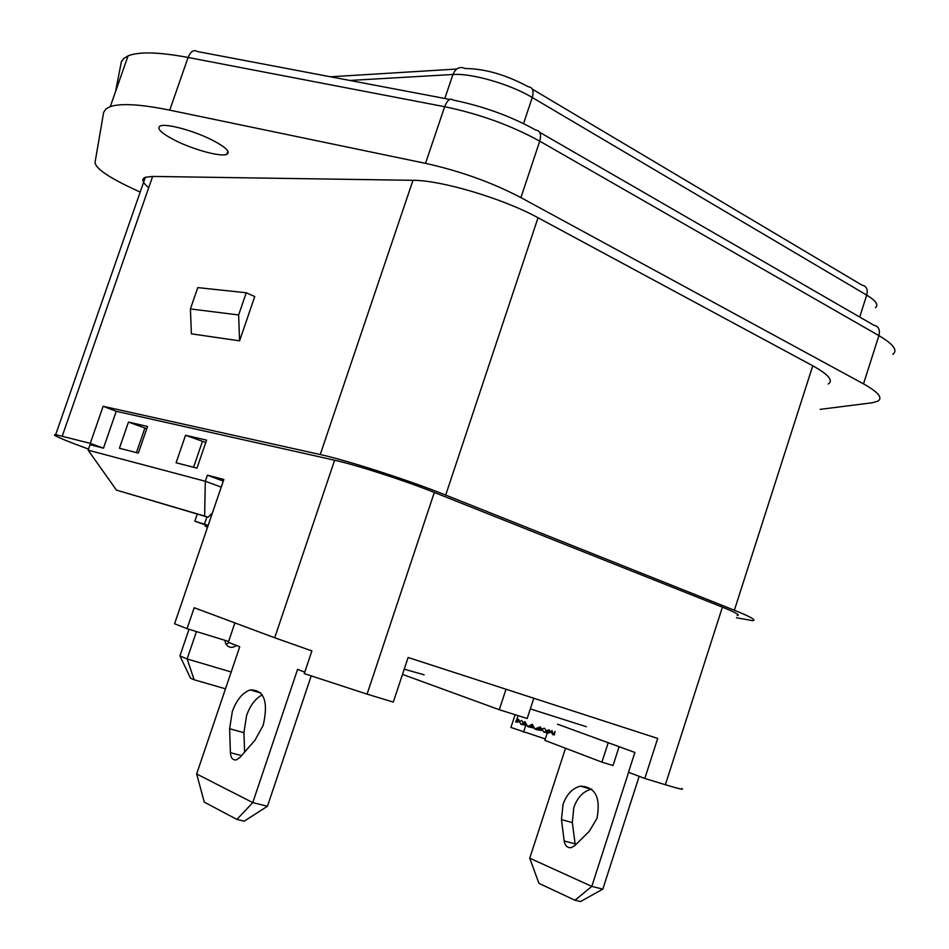 <?xml version="1.0" encoding="UTF-8"?>
<svg xmlns="http://www.w3.org/2000/svg" width="949" height="949" viewBox="0 0 949 949"><rect width="100%" height="100%" fill="white"/><g stroke="black" fill="none" stroke-linecap="round" stroke-linejoin="round"><path stroke-width="1.42" d="M175.529 140.618C161.235 133.275 156.158 128.388 160.31 125.932C166.241 123.228 193.904 130.725 212.125 140.037C225.981 147.297 230.844 152.065 226.74 154.367C220.737 157.06 193.81 149.8 175.529 140.618M223.3 481.084L207.392 475.2L223.845 479.47L174.58 623.766L187.048 628.665L194.189 607.728L274.7 637.764L334.629 460.229C356.16 464.915 405.223 480.752 434.31 492.436L722.403 607.146C735.795 612.544 740.718 615.355 737.148 615.557M212.398 513.006L207.997 517.241L204.628 516.042L205.316 481.262L88.15 450.17L90.048 444.69L103.465 448.177L90.274 443.361L55.683 434.654C50.582 434.334 61.531 439.15 88.518 449.102M736.436 617.763L752.557 620.646C756.982 620.397 750.92 616.933 734.372 610.243L445.698 495.07C409.209 480.372 346.966 460.301 320.24 454.547L412.981 180.31L152.647 176.431L62.243 436.113M320.24 454.547L103.133 406.291L90.274 443.361M239.575 340.845L254.747 296.562L246.254 292.767L238.638 314.961L239.575 340.845L191.413 333.834L190.405 308.935L238.638 314.961M128.483 422.068L147.534 426.481L138.34 453.1L119.432 448.248L128.483 422.068L146.763 428.711M221.236 487.11L205.316 481.262L207.392 475.2M103.133 406.291L116.241 411.285L334.629 460.229M116.241 411.285L103.465 448.177M185.541 435.271L206.574 440.134L196.977 468.13L176.099 462.78L185.541 435.271L205.767 442.483M434.31 492.436L367.073 694.134L393.289 702.094L408.117 657.491L657.693 738.441L644.81 778.477L665.368 784.728L722.403 607.146M367.073 694.134L304.273 673.612L311.901 650.919L274.7 637.764M681.762 788.477C684.68 790.149 679.211 788.904 665.368 784.728M547.312 732.723L544.821 740.362L601.927 762.142L608.214 742.723L557.49 724.182L634.881 752.462L628.499 772.261L644.81 778.477M515.105 714.704L510.93 727.444L545.284 738.951M525.283 724.633L525.746 725.38L523.504 732.237M734.372 610.243L812.759 365.78L538.024 217.748L445.698 495.07M187.048 628.665L228.614 641.453M208.163 525.39L194.853 521.203L208.021 525.817M194.853 521.203L197.285 514.085M412.981 180.31C441.404 180.191 503.433 198.673 538.024 217.748M812.759 365.78C828.489 374.511 833.649 380.596 828.24 384.013M148.72 187.724C142.326 182.516 141.199 179.041 145.339 177.297L152.647 176.431M520.906 197.606L863.519 383.871L878.893 335.614L539.744 141.164L520.906 197.606C492.068 182.481 460.277 171.069 425.52 163.358L444.666 106.715L188.092 57.462C158.863 52.029 138.862 51.507 128.068 55.872L123.726 58.506L121.342 61.875L115.541 91.579M140.191 192.101L130.986 187.795C107.451 176.609 95.469 168.139 95.054 162.386L103.655 112.326L106.074 108.815L110.274 106.62C120.784 103.085 140.606 104.26 169.729 110.143L425.52 163.358M863.519 383.871C878.228 392.091 883.033 397.856 877.932 401.154L872.084 402.791L820.138 409.363M533.812 698.262L527.193 718.5L499.281 709.722L402.495 674.383M499.281 709.722L506.007 689.235M204.474 524.097L206.918 516.92M207.641 526.932L205.174 526.185L207.606 527.027M205.174 526.185L205.589 524.963M601.927 762.142L613.018 765.523L619.104 746.697M136.431 452.614L144.829 428.26M193.572 467.252L202.327 441.688M190.405 308.935L197.76 287.606L246.254 292.767M204.628 516.042L116.442 490.099L207.997 517.241M88.15 450.17L116.442 490.099M586.363 726.72L530.337 708.903M424.132 674.798L404.227 669.187M224.735 640.267L225.874 643.968C228.673 647.882 232.208 648.392 236.491 645.486M196.455 631.559L187.131 658.95L231.188 671.999M189.017 629.27L179.93 655.937L187.131 658.95L194.154 679.769L190.547 678.203L179.93 655.937M225.494 688.82L194.154 679.769M226.04 644.229L229.124 642.615M596.968 818.406L589.27 831.312L574.809 845.595L571.239 847.635C567.419 848.038 565.058 845.82 564.157 840.968L561.476 819.616L563.018 804.467C566.695 794.218 572.52 788.109 580.48 786.14C595.379 786.851 600.871 797.599 596.968 818.406M575.284 845.12L572.318 822.593L573.825 807.492C577.49 797.302 583.303 791.229 591.263 789.271L591.725 789.2M639.163 776.329L602.817 889.118L580.527 901.55L575.011 900.233L591.796 886.39L529.744 858.193L565.509 748.251M602.817 889.118L591.796 886.39L628.606 772.308M575.011 900.233L538.913 883.341L529.744 858.193M232.303 711.596L229.622 728.749L230.393 752.687C230.832 758.109 232.873 760.481 236.515 759.817L240.05 757.314L254.878 740.374L263.193 725.344C268.567 701.619 264.249 689.816 250.239 689.923C242.588 692.616 236.598 699.84 232.303 711.596M262.304 694.87C255.518 698.345 250.263 705.261 246.562 715.593L243.929 732.675L244.628 752.082M234.901 622.924L228.329 642.295L239.741 646.755L196.645 773.969L252.778 802.605L267.464 806.235L311.189 675.985M304.759 672.153L297.595 669.353L252.778 802.605L236.894 819.414L204.272 802.13L196.645 773.969M267.464 806.235L244.225 821.17L236.894 819.414M525.117 721.94L521.131 724.478L519.364 721.62L521.63 720.433L523.148 722.687L524.987 721.643L527.715 726.59L532.318 724.206L534.726 728.998L540.301 726.887L541.44 728.962L544.572 728.286L546.375 730.872L549.139 729.745L550.574 731.869L552.093 730.647L552.97 734.799L555.106 731.477L554.275 735.036L553.599 733.945M518.771 719.84L515.615 721.987L519.008 720.576M515.663 721.833L517.181 718.701L517.098 720.398L518.735 719.722M519.364 721.62L518.605 719.295L517.098 720.398M519.127 720.932L517.039 722.272L517.015 721.406M525.995 723.957L524.216 725.083L523.753 724.336M525.556 722.948L522.685 724.787L525.793 723.494M521.131 724.478L525.438 722.687M522.685 724.787L522.223 724.028M526.493 725.06L525.746 725.38L526.434 724.941M519.293 721.418L517.039 722.272M526.149 724.277L524.216 725.083M542.828 730.481L541.832 730.125M533.504 726.59L531.772 727.669L531.321 726.946M533.279 726.127L530.266 727.385L529.815 726.649M532.887 725.368L528.747 727.1L528.285 726.353M530.266 727.385L533.03 725.641M523.148 722.687L525.094 721.881M532.508 724.585L527.715 726.59M528.747 727.1L532.555 724.68M532.828 727.231L534.038 727.646M533.967 727.515L533.267 727.966M531.772 727.669L533.658 726.887M546.505 732.177L546.944 732.877L549.969 730.991M549.827 730.789L545.485 732.604L549.412 730.161M549.364 730.089L544.026 732.343L546.375 730.872M545.058 731.904L545.485 732.604M550.527 731.809L548.38 733.138L547.953 732.45M546.944 732.877L550.29 731.465M538.913 729.556L539.352 730.267L541.44 728.962M541.238 728.583L537.869 729.995L540.942 728.061M540.823 727.847L536.375 729.71L540.444 727.159M537.431 729.271L537.869 729.995M540.42 727.112L535.639 729.117M535.936 728.986L536.375 729.71M542.342 729.591L540.811 730.552L540.384 729.84M539.352 730.267L542.057 729.129M540.811 730.552L542.496 729.84M550.918 731.608L552.709 734.538M541.915 728.891L544.026 732.343M548.38 733.138L551.144 731.976M539.72 132.338L873.946 325.27C878.608 326.278 880.257 329.718 878.893 335.614C893.448 344.214 898.086 350.466 892.795 354.368M169.729 110.143L188.092 57.462C190.654 51.365 193.738 49.384 197.345 51.519L449.767 99.42M453.041 100.036C483.349 106.252 510.918 116.252 535.758 130.049C540.218 130.63 541.547 134.343 539.744 141.164C511.191 125.422 479.494 113.939 444.666 106.715C447.264 100.143 450.063 97.913 453.041 100.036M444.832 98.482L452.946 74.485L349.849 80.451M859.699 317.049L866.71 295.103L532.27 97.51L523.54 123.584M532.413 89.206L861.882 285.091C866.461 285.981 868.074 289.315 866.71 295.103C875.974 300.75 878.869 304.961 875.417 307.749M330.584 76.798L456.683 69.04M465.2 68.518C485.01 68.696 506.078 74.793 528.379 86.81C532.745 87.261 534.05 90.819 532.27 97.51C510.348 84.236 471.558 73.026 452.946 74.485C455.722 68.138 459.802 66.145 465.2 68.518M564.157 840.968L575.047 843.851M561.476 819.616L572.318 822.593M243.929 732.675L229.622 728.749M241.532 755.629L230.393 752.687M110.274 106.62L128.068 55.872M227.867 151.093L226.74 154.367M55.683 434.654L145.339 177.297M580.48 786.14L591.263 789.271M260.916 693.031L250.239 689.923M516.968 719.045L518.083 715.641"/></g></svg>
